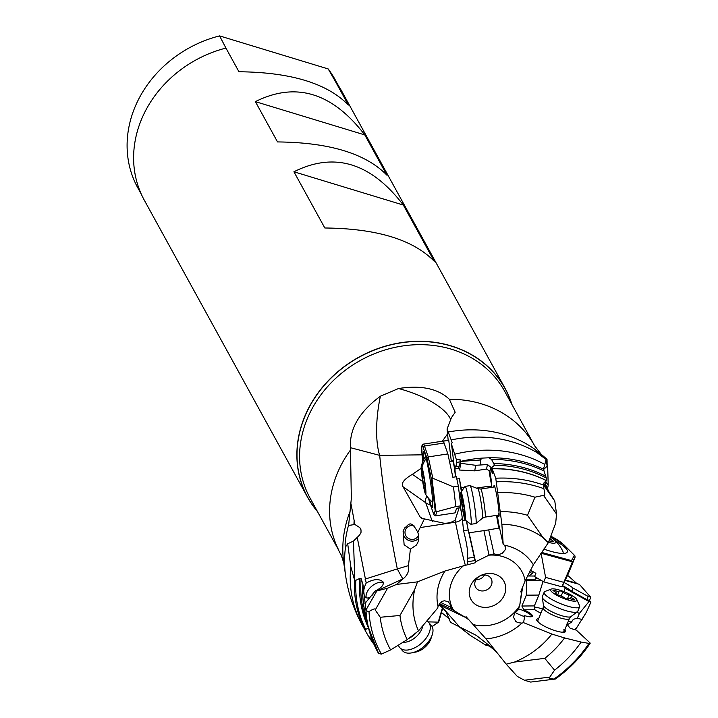 <?xml version="1.0" encoding="UTF-8"?>
<svg xmlns="http://www.w3.org/2000/svg" width="718" height="718" viewBox="0 0 718 718"><rect width="100%" height="100%" fill="white"/><g stroke="black" fill="none" stroke-linecap="round" stroke-linejoin="round"><path stroke-width="1.08" d="M533.366 564.806L548.301 542.745L543.041 537.594A80.093 69.637 151.2 0 0 501.864 524.203L503.201 544.37L504.314 545.133A52.593 45.728 -28.8 0 1 533.366 564.806L525.127 580.853L520.667 591.883L521.555 592.153L519.644 606.037L522.569 587.638M501.864 524.203L495.788 478.412L491.74 467.624L492.422 473.7L490.753 468.154A7.099 3.303 173.6 0 1 491.812 468.315M491.408 487.405L491.291 486.687A11.721 0.88 -98.7 0 0 491.417 486.768A11.721 0.88 -98.7 0 0 489.873 471.196L490.753 468.154M503.201 544.37L498.292 522.3A11.721 0.88 -98.7 0 0 497.314 515.246M498.13 515.12A15.625 1.167 -98.7 0 0 499.019 516.089A15.625 1.167 -98.7 0 0 497.96 503.103A15.625 1.167 -98.7 0 0 494.962 487.378A15.625 1.167 -98.7 0 0 494.406 485.853A15.625 1.167 -98.7 0 0 493.849 487.028M499.548 527.954L488.707 529.893L494.047 553.874L498.148 554.852L502.349 553.246L505.212 549.808L505.508 547.152L504.314 545.133M488.994 555.158L483.932 530.62L469.096 532.792L475.549 561.79L488.994 555.158A39.248 34.123 -28.8 0 1 525.127 580.853M494.047 553.874L489.353 554.978M488.707 529.893L483.932 530.62M499.19 528.161A11.721 0.88 81.3 0 1 498.822 527.111A11.721 0.88 81.3 0 1 496.578 515.362M466.646 521.178A11.721 0.88 -98.7 0 0 468.71 531.706A11.721 0.88 -98.7 0 0 469.096 532.792M456.836 478.996L459.484 478.592A11.721 0.88 -98.7 0 0 461.001 487.217L464.106 487.746M461.001 487.217L461.656 491.103M488.393 487.863L488.15 486.382A14.207 1.059 81.3 0 1 488.141 486.328L491.291 486.687M476.42 488.114L488.141 486.328M474.706 470.855L475.72 465.309L487.414 464.51L486.58 469.042L474.706 470.855L459.565 470.039A11.721 0.88 -98.7 0 0 459.385 469.401A11.721 0.88 -98.7 0 0 458.748 468.037A11.721 0.88 -98.7 0 0 458.614 468.307A21.307 1.589 81.3 0 1 458.694 466.188M486.58 469.042L489.873 471.196M475.72 465.309L460.794 463.316L459.565 470.039M460.794 463.316L460.579 461.414L480.324 460.014L482.083 458.111L488.68 457.797A126.44 109.944 -28.8 0 1 543.463 469.204L546.299 478.035L546.281 480.593L543.652 483.232L548.489 490.977L545.133 483.196L545.59 481.742L548.22 485.126L547.78 470.443L546.147 459.529L543.463 469.204M480.836 464.537L480.324 460.014M546.299 478.035A121.647 105.77 151.2 0 0 494.514 465.192L494.549 465.39M543.867 470.927A125.614 109.217 151.2 0 0 491.543 459.385L494.514 465.192L491.74 467.624M487.414 464.51L490.627 467.086M491.543 459.385L488.68 457.797M456.711 462.374L456.424 459.834L459.906 459.161L460.211 461.845L456.711 462.374L455.93 466.61A21.307 1.589 -98.7 0 0 455.472 466.072A21.307 1.589 -98.7 0 0 455.113 468.836A11.721 0.88 -98.7 0 0 455.661 476.833M482.083 458.111A126.44 109.944 -28.8 0 0 460.579 461.414L459.906 459.161M456.424 459.834L451.541 444.28L455.517 476.86M460.48 506.702L461.818 514.68L460.319 507.195M455.93 466.61L459.43 466.072L460.211 461.845M458.614 468.307L455.113 468.836M491.597 484.65A11.721 0.88 81.3 0 1 489.155 470.703M461.36 491.498A21.307 1.589 81.3 0 1 459.484 478.592M475.549 561.79L475.083 560.561A21.307 1.589 81.3 0 1 474.275 557.249L468.208 529.974A21.307 1.589 81.3 0 1 466.485 521.053M485.942 638.823L506.235 664.159L514.474 662.068A80.093 69.637 151.2 0 0 551.864 634.066L523.548 622.65L521.932 623.125A52.593 45.728 -28.8 0 1 485.942 638.823L466.099 616.708L465.309 617.327L453.417 610.255L450.518 607.15L450.536 605.086L448.463 601.801L444.424 600.742L442.189 601.352L440.242 602.698L438.034 606.387A52.593 45.728 -28.8 0 1 441.48 577.371A52.593 45.728 -28.8 0 1 444.963 571.025L465.354 565.326A142.783 10.662 81.3 0 1 455.472 522.192A7.099 3.778 168.6 0 0 462.266 517.983L461.818 514.68M475.648 562.679L465.354 565.326M470.793 585.35A18.821 16.37 151.2 0 0 479.992 606.611A18.821 16.37 151.2 0 0 504.153 595.5A18.821 16.37 151.2 0 0 494.953 574.229A18.821 16.37 151.2 0 0 470.793 585.35M439.093 604.08L443.401 606.881L465.309 617.327M441.148 605.4L438.519 605.103M468.971 619.957L465.47 617.193M506.235 664.159L517.301 676.41L524.391 680.224L549.808 677.101L554.547 670.172L544.774 658.352L514.474 662.068M439.281 605.148A16.281 5.376 -145.6 0 1 442.225 607.652A16.281 5.376 -145.6 0 1 446.111 612.068L450.554 622.362L476.348 635.412L495.339 650.257M551.864 634.066L564.545 637.916A94.031 81.762 -28.8 0 1 544.774 658.352M523.548 622.65L524.813 615.712A11.721 2.657 22.4 0 0 532.361 616.17A11.721 2.657 22.4 0 0 531.966 614.94A11.721 2.657 22.4 0 0 523.835 609.815L534.802 609.708A11.721 2.657 22.4 0 0 540.932 613.109M564.545 637.916L581.113 642.063L588.984 643.409L590.008 642.87L576.33 630.144L570.218 628.286L566.798 624.095M524.391 680.224L530.674 682.073L555.328 679.04C569.275 669.059 580.88 657.149 590.142 643.319L590.008 642.87M567.166 624.032L567.866 624.418L567.103 624.184M538.635 618.701A15.625 3.545 22.4 0 0 537.288 621.169A15.625 3.545 22.4 0 0 539.245 623A15.625 3.545 22.4 0 0 561.458 632.136A15.625 3.545 22.4 0 0 565.138 629.776A15.625 3.545 22.4 0 0 564.913 629.506M563.953 591.632L565.066 588.293A11.721 2.657 22.4 0 0 564.797 587.889A11.721 2.657 22.4 0 0 562.418 585.861M540.995 580.27L526.536 580.404L526.33 595.177L521.869 606.028L534.354 605.911L534.802 609.708M534.389 606.019L534.354 605.911A14.207 3.222 -157.6 0 1 534.38 605.911L538.841 595.06L542.925 581.733M576.886 612.131L579.327 613.486L588.984 601.558L565.066 588.293M579.327 613.486L577.407 618.153L581.957 619.535L586.471 612.041L576.518 627.999L574.517 629.587M588.984 601.558L590.905 602.142L586.471 612.041M590.905 602.142L589.532 600.454L586.83 599.629L588.15 596.434L573.099 588.087A21.307 4.838 22.4 0 0 563.98 582.495M562.535 585.637A21.307 4.838 -157.6 0 1 571.779 591.282L586.83 599.629M534.461 607.096A11.721 2.657 -157.6 0 1 542.575 609.133M526.33 595.177L538.841 595.06M523.835 609.815L521.869 606.028M515.497 611.889L516.179 613.226L523.296 616.241L524.813 615.712M518.486 608.801A11.721 2.657 -157.6 0 1 531.598 615.838A11.721 2.657 -157.6 0 1 532.002 616.547M526.536 580.404A11.721 2.657 22.4 0 0 525.423 580.189M519.644 606.037L517.875 610.282L514.465 613.199L513.567 617.309L515.668 621.303L517.66 622.596L521.932 623.125M522.255 588.338L521.555 592.153M525.836 579.291L535.305 579.202A21.307 4.838 -157.6 0 1 537.567 578.277M535.305 579.202L536.05 577.389M534.775 576.024L527.129 575.998M588.15 596.434L590.717 597.214L579.345 584.308L564.94 580.377M528.834 576.078L532.101 573.485A42.622 9.666 22.4 0 0 533.052 571.681L530.117 570.505M548.301 542.745L555.687 523.189L556.54 514.052L543.508 495.357C545.124 496.38 545.231 494.155 543.849 488.68L543.652 483.223M548.489 490.977L554.799 501.092L556.54 514.052M500.455 511.62A94.031 81.762 -28.8 0 1 527.506 515.309L534.982 497.197L543.508 495.357M527.506 515.309L543.041 537.594M534.982 497.197A113.534 98.716 151.2 0 0 498.023 492.629M547.484 489.12L548.22 485.126M547.188 466.79L546.972 459.26L544.639 457.312C535.906 451.012 533.339 449.441 536.929 452.591L546.147 459.529M452.205 442.656L447.072 429.014L448.185 440.34M451.541 444.28L452.205 442.162M454.377 467.526A15.275 1.14 -98.7 0 0 452.295 460.346A15.275 1.14 -98.7 0 0 452.062 461.1M430.477 505.041A17.762 16.442 -19.3 0 1 425.738 502.726A17.762 5.591 125.1 0 1 426.725 495.914M432.299 521.51L425.738 502.726L403.058 486.786C400.734 483.537 403.848 479.382 412.383 474.32L421.17 468.333M403.058 486.786L420.111 516.933L422.938 518.917M422.049 454.835L379.678 455.365C383.295 490.834 389.174 528.681 397.314 568.916L408.452 565.631L410.409 549.117L404.117 544.747L403.094 531.105L404.772 527.829C408.704 525.163 410.4 518.62 417.831 532.379L424.401 518.908L421.547 518.45L420.111 516.933M447.682 433.753L442.279 441.238M380.414 396.201A56.83 18.453 98.4 0 0 379.678 455.365L350.447 447.691C349.379 428.915 359.368 411.755 380.414 396.201L398.508 388.528C421.089 385.01 438.043 388.582 449.351 399.271L455.176 412.267L451.434 417.67L447.072 429.014M420.245 527.559L455.472 522.192L455.077 520.209A16.281 13.741 178.1 0 1 451.182 522.165A16.281 13.741 178.1 0 1 444.092 523.242L424.401 518.908M455.077 520.209L459.152 507.877M461.216 499.737L460.041 499.916M462.266 517.983L463.541 530.692C467.158 544.747 468.414 553.964 467.283 558.317L474.275 557.249M467.84 564.348L467.283 558.317M408.452 565.631C409.431 570.586 407.716 574.938 403.301 578.69L396.462 584.452L417.499 581.858L444.963 571.025M410.409 549.117L416.476 545.007L418.091 541.893L418.818 535.933L417.831 532.379M417.499 581.858L414.726 589.469A80.093 69.637 151.2 0 0 418.504 630.871L437.738 608.002L438.034 606.387M407.241 639.594A94.031 81.762 -28.8 0 1 399.962 615.479L380.226 617.265L375.236 609.968C375.55 608.173 373.477 608.72 369.007 611.601L366.009 610.704L362.949 584.524A121.674 105.797 151.2 0 0 365.094 612.822L368.298 626.994A125.821 109.396 -28.8 0 0 378.583 653.497L381.402 654.08L390.628 649.934L407.241 639.594L418.504 630.871M450.518 607.15L440.565 602.402M439.443 603.596L453.417 610.255M373.495 643.238L370.82 638.401L368.496 636.274L366.225 632.334M371.448 637.916L370.82 638.401M366.485 632.809L365.579 631.122A126.44 109.944 -28.8 0 1 354.53 579.911L350.788 566.61L347.7 543.795L345.564 546.856C344.541 545.509 345.277 539.191 347.754 527.909L348.607 525.468L354.871 524.472L354.127 520.442L353.929 524.4M337.469 547.933L342.369 557.689M348.607 525.468L351.335 498.489L350.447 447.691M495.671 651.235C488.922 645.267 485.673 643.274 485.933 645.24L470.227 635.349L459.287 626.868M485.853 644.504L485.933 645.24L489.658 646.128M449.809 619.284L441.471 612.499M560.866 632.055A14.207 3.222 22.4 0 0 564.16 631.337L569.437 618.503A14.207 3.222 -157.6 0 1 557.581 617.049A14.207 3.222 -157.6 0 1 543.643 609.187A14.207 3.222 -157.6 0 1 543.158 607.697L537.881 620.531A14.207 3.222 22.4 0 0 538.365 622.021A14.207 3.222 22.4 0 0 539.721 623.359M564.16 631.337A14.207 3.222 22.4 0 0 563.684 629.857M549.808 677.101C547.987 678.061 549.378 678.707 553.991 679.04L554.897 678.788M554.547 670.172A113.534 98.716 151.2 0 0 581.113 642.063M568.494 620.801L571.268 622.344L573.359 619.302L577.407 618.153M581.957 619.535L581.984 619.571A125.614 109.217 151.2 0 0 582.379 618.925M571.268 622.344L567.866 624.418M590.717 597.214L589.532 600.454M567.606 575.324L577.021 583.68M347.7 543.795L353.48 541.058L359.682 534.964L361.028 532.343L361.001 529.821L359.808 527.613L354.871 524.472M350.994 503.848L354.127 520.442M365.013 579.13L397.314 568.916A56.83 2.298 65.3 0 0 402.888 578.887L376.241 591.147L375.254 590.959L370.093 597.232L367.894 598.094L365.929 597.672L364.798 596.514C363.012 592.951 363.479 588.464 366.207 583.034L357.196 537.208M364.923 603.524L370.093 597.232M362.949 584.524L361.163 578.627L359.826 578.376L355.832 580.323A125.614 109.217 151.2 0 0 365.785 629.632L365.579 631.122M353.48 541.058L354.818 580.359L355.832 580.323M366.207 583.034C373.773 578.896 379.409 578.546 383.098 581.984L382.784 581.544M383.098 581.984C384.013 584.955 381.393 587.943 375.254 590.959M366.342 597.888A11.721 6.731 138.7 0 1 371.421 586.489A11.721 6.731 138.7 0 1 383.403 582.774M396.462 584.452L387.621 588.159L376.241 591.147M399.962 615.479L414.726 589.469M380.226 617.265A113.534 98.716 151.2 0 0 390.628 649.934M368.54 627.963L366.413 629.058M354.818 580.359L354.53 579.911M451.389 439.883A123.209 107.126 -28.8 0 1 536.929 452.591L535.565 451.236M317.482 511.584A112.771 98.052 -28.8 0 1 307.573 497.242A112.771 98.052 -28.8 0 1 306.46 412.527A112.771 98.052 -28.8 0 1 405.078 342.127A112.771 98.052 -28.8 0 1 505.23 388.609A112.771 98.052 -28.8 0 1 512.015 404.656M505.23 388.609L341.965 91.581A112.771 98.052 151.2 0 0 335.36 81.358L348.374 105.034C327.255 83.369 290.781 72.267 238.95 71.755L225.937 48.079A112.771 98.052 151.2 0 0 143.196 115.499A112.771 98.052 151.2 0 0 144.318 200.214L307.573 497.242M293.922 171.773L324.832 227.992C376.654 228.512 413.128 239.606 434.246 261.28L403.345 205.052L293.922 171.773C334.382 151.597 370.856 162.69 403.345 205.052M364.798 134.921L386.939 175.21C365.821 153.544 329.356 142.451 277.525 141.931L255.375 101.633C295.825 81.457 332.299 92.55 364.798 134.921L255.375 101.633M225.937 48.079L219.582 35.9A112.52 97.836 151.2 0 0 136.662 103.266A112.52 97.836 151.2 0 0 136.582 103.437A112.52 97.836 151.2 0 0 137.775 187.793L141.401 194.39M338.609 85.998L334.983 79.402A112.52 97.836 151.2 0 0 328.189 68.937L335.36 81.358M328.189 68.937L219.582 35.9M414.089 525.863A7.099 6.929 -160.3 0 0 408.641 538.518A7.099 6.929 -160.3 0 0 418.675 535M418.872 538.096A8.876 8.652 19.7 0 1 403.462 530.18M573.099 588.087L571.779 591.282M498.355 513.307A14.207 1.059 -98.7 0 0 499.1 514.968L485.081 517.113L482.433 518.27A14.97 1.122 -98.7 0 0 481.724 506.702A14.97 1.122 -98.7 0 0 478.691 490.448A14.97 1.122 -98.7 0 0 477.928 488.707L480.791 489.021A14.207 1.059 81.3 0 1 481.563 490.681A14.207 1.059 81.3 0 1 484.488 506.405A14.207 1.059 81.3 0 1 485.081 517.113M491.247 585.358A8.876 7.718 151.2 0 0 491.157 578.69A8.876 7.718 151.2 0 0 483.268 575.028A8.876 7.718 151.2 0 0 475.504 580.575A8.876 7.718 151.2 0 0 475.594 587.243A8.876 7.718 151.2 0 0 483.474 590.905A8.876 7.718 151.2 0 0 491.247 585.358M484.65 574.965A8.876 7.718 -28.8 0 1 475.935 579.758M425.146 493.275A14.207 1.059 -98.7 0 0 425.478 494.038A14.207 1.059 -98.7 0 0 425.137 483.86A14.207 1.059 -98.7 0 0 421.942 467.077A14.207 1.059 81.3 0 0 421.251 466.368A14.207 1.059 81.3 0 0 422.274 478.879A14.207 1.059 81.3 0 0 425.146 493.275M422.426 478.089A7.099 0.53 81.3 0 1 423.611 485.368L424.23 488.258A7.099 0.53 81.3 0 1 424.302 488.141A7.099 0.53 81.3 0 1 425.155 490.915L425.415 491.749L425.352 490.34A7.099 0.53 81.3 0 1 425.092 485.718L424.67 482.263A7.099 0.53 81.3 0 1 423.476 474.984L422.857 472.094A7.099 0.53 81.3 0 1 422.785 472.211A7.099 0.53 81.3 0 1 421.933 469.437L421.672 468.603L421.735 470.012A7.099 0.53 81.3 0 1 422.004 474.634L422.426 478.089L423.871 477.865M548.435 542.386A14.207 3.222 22.4 0 0 554.826 540.349A14.207 3.222 -157.6 0 0 554.484 540.026A14.207 3.222 -157.6 0 0 550.401 537.19M554.826 540.349A35.514 30.327 134.8 0 1 555.696 541.166A35.514 35.514 0 0 1 562.903 551.469A24.861 5.636 -157.6 0 1 563.056 552.977A24.861 5.636 -157.6 0 1 562.732 553.443M548.947 541.04A7.099 1.615 -157.6 0 1 552.393 541.543A2.127 0.485 22.4 0 0 553.255 541.695A2.127 0.485 22.4 0 0 553.632 541.587A2.127 0.485 22.4 0 0 552.797 540.789A7.099 1.615 -157.6 0 1 549.979 538.303M428.143 621.869L438.456 622.147M429.463 499.288A28.415 2.127 -98.7 0 0 432.263 507.59A28.415 2.127 -98.7 0 0 431.518 489.631A28.415 2.127 -98.7 0 0 423.701 451.407A28.415 2.127 -98.7 0 0 423.494 460.166M435.198 510.66L431.267 478.412L432.81 478.233L453.471 486.948L455.867 506.603L436.894 511.647L435.198 510.66L433.851 514.635L435.458 515.865L455.068 512.876L456.63 508.263L460.139 507.725L460.768 505.849L458.371 486.203L456.352 476.734L452.852 477.264L447.879 453.92L428.269 456.917L426.977 458.299L423.216 447.538A26.997 2.019 81.3 0 0 422.776 461.8L421.708 447.736L422.058 445.232L423.378 444.119A28.415 2.127 81.3 0 1 424.464 446.013L428.269 456.917L432.81 478.233M453.471 486.948L458.371 486.203M455.867 506.603L460.768 505.849M447.879 453.92L444.065 443.024A28.415 2.127 -98.7 0 0 443.15 441.184L448.759 440.331A28.415 2.127 -98.7 0 0 448.588 440.278L423.378 444.119M451.308 461.216L448.759 440.331M543.777 549.055A28.415 6.444 22.4 0 0 551.55 551.523A28.415 6.444 22.4 0 0 567.328 551.909A28.415 6.444 22.4 0 0 555.265 540.753M572.183 562.697L561.907 586.821L567.759 575.037L575.127 557.123L572.183 562.697L571.519 560.632L541.489 552.366M575.127 557.123L574.84 555.705L563.154 544.298A26.997 6.121 -157.6 0 0 550.787 536.166M563.756 582.343L545.59 577.389L541.291 554.269L541.722 552.501M530.333 570.101L535.888 573.332L534.569 576.527L543.75 581.867L561.907 586.821M545.59 577.389L543.75 581.867M371.736 595.868A14.207 8.158 138.7 0 1 374.078 592.933M426.833 620.917A19.18 11.012 138.7 0 1 428.583 622.318A19.18 11.012 138.7 0 1 429.184 623.116A19.18 11.012 138.7 0 1 420.793 643.822A19.18 11.012 138.7 0 1 399.782 647.654A19.18 11.012 138.7 0 1 399.181 646.855A19.18 11.012 138.7 0 1 398.4 645.105M399.782 647.654L402.475 650.705A19.18 11.012 -41.3 0 0 411.71 652.868A19.18 11.012 -41.3 0 0 432.236 634.811A19.18 11.012 -41.3 0 0 431.868 626.168A19.18 11.012 -41.3 0 0 431.267 625.369L428.583 622.318M411.71 652.868L415.74 652.079A14.207 8.158 -41.3 0 0 430.944 638.706L432.236 634.811M470.936 524.302L475.837 523.548A19.18 1.436 -98.7 0 0 475.89 523.521A19.18 1.436 -98.7 0 0 474.984 508.694A19.18 1.436 -98.7 0 0 471.089 487.872A19.18 1.436 -98.7 0 0 470.119 485.637A19.18 1.436 -98.7 0 0 470.057 485.628L465.147 486.382A19.18 1.436 81.3 0 1 466.188 488.617A19.18 1.436 81.3 0 1 470.137 509.843A19.18 1.436 81.3 0 1 470.936 524.302A19.18 1.436 81.3 0 1 470.82 524.266L465.201 520.101A14.207 1.059 81.3 0 1 464.51 518.468A14.207 1.059 81.3 0 1 461.665 503.264A14.207 1.059 81.3 0 1 460.929 492.09A14.207 1.059 81.3 0 1 461.773 493.706A14.207 1.059 81.3 0 1 464.752 509.933A14.207 1.059 81.3 0 1 465.201 520.101M460.929 492.09L465.058 486.445A19.18 1.436 81.3 0 1 465.147 486.382M461.441 494.558L461.907 502.986L463.487 513.029L464.95 517.857L464.375 509.188L461.441 494.558M544.163 592.197L542.314 596.676A19.18 4.353 22.4 0 0 542.252 597.286A19.18 4.353 22.4 0 0 542.97 598.686A19.18 4.353 22.4 0 0 560.578 608.855A19.18 4.353 22.4 0 0 577.407 611.745A19.18 4.353 22.4 0 0 577.793 611.269L579.632 606.791A19.18 4.353 -157.6 0 1 563.621 604.825A19.18 4.353 -157.6 0 1 544.809 594.208A19.18 4.353 -157.6 0 1 544.163 592.197A19.18 4.353 -157.6 0 1 545.034 591.461L551.245 589.065A14.207 3.222 -157.6 0 1 564.016 591.65A14.207 3.222 -157.6 0 1 576.392 598.929A14.207 3.222 -157.6 0 1 576.805 599.575A14.207 3.222 -157.6 0 1 566.547 599.494A14.207 3.222 -157.6 0 1 551.083 591.102A14.207 3.222 -157.6 0 1 551.245 589.065M576.805 599.575L579.534 605.651A19.18 4.353 -157.6 0 1 579.632 606.791M571.887 596.281A2.073 0.467 22.4 0 0 569.042 594.89A4.918 1.113 -157.6 0 1 562.795 592.081A2.073 0.467 22.4 0 0 560.713 591.049A2.073 0.467 22.4 0 0 559.241 590.923A2.073 0.467 22.4 0 0 559.232 590.977A4.918 1.113 -157.6 0 1 559.214 591.102A4.918 1.113 -157.6 0 1 554.799 590.492A2.073 0.467 22.4 0 0 552.941 590.232A2.073 0.467 22.4 0 0 553.013 590.447A2.073 0.467 22.4 0 0 553.928 591.102A4.918 1.113 -157.6 0 1 556.1 592.655A4.918 1.113 -157.6 0 1 556.27 593.167A4.918 1.113 -157.6 0 1 555.741 593.427A2.073 0.467 22.4 0 0 555.526 593.535A2.073 0.467 22.4 0 0 555.597 593.75A2.073 0.467 22.4 0 0 558.433 595.141A4.918 1.113 -157.6 0 1 564.68 597.95A2.073 0.467 22.4 0 0 566.762 598.983A2.073 0.467 22.4 0 0 568.243 599.108A2.073 0.467 22.4 0 0 568.252 599.054A4.918 1.113 -157.6 0 1 568.27 598.929A4.918 1.113 -157.6 0 1 572.677 599.539A2.073 0.467 22.4 0 0 574.535 599.799A2.073 0.467 22.4 0 0 574.463 599.584A2.073 0.467 22.4 0 0 573.547 598.929A4.918 1.113 -157.6 0 1 571.375 597.376A4.918 1.113 -157.6 0 1 571.205 596.864A4.918 1.113 -157.6 0 1 571.734 596.604A2.073 0.467 22.4 0 0 571.95 596.496A2.073 0.467 22.4 0 0 571.887 596.281M488.231 486.346L476.519 488.15M492.054 468.666A121.647 105.77 -28.8 0 1 546.299 480.513M493.912 463.568A122.482 106.497 -28.8 0 1 545.761 476.231M544.379 464.232A126.44 109.944 151.2 0 0 454.745 454.216M480.351 459.906A125.614 109.217 151.2 0 0 479.588 459.978M453.731 610.444A39.248 34.123 -28.8 0 1 452.69 579.839A39.248 34.123 -28.8 0 1 463.514 565.712M519.697 605.669A39.248 34.123 -28.8 0 1 473.772 624.705M459.78 627.128L440.583 605.31M534.354 605.911L538.814 595.06M532.101 573.485A7.099 6.866 51.6 0 1 529.552 571.591M543.849 488.68A123.631 107.494 151.2 0 0 496.461 481.832M495.725 478.224A125.821 109.396 -28.8 0 1 543.517 485.054M546.281 480.593A121.674 105.797 151.2 0 0 492.108 468.809M547.098 466.278L543.49 469.599M412.383 474.32L422.687 481.563M465.246 520.137L462.455 520.559M468.208 529.974L463.541 530.692M467.158 561.772L475.083 560.561M370.721 638.374A125.614 109.217 151.2 0 0 371.089 638.948M368.567 636.39L373.961 644.324A126.44 109.944 -28.8 0 1 368.639 636.507M350.788 566.61A126.44 109.944 151.2 0 0 362.222 625.055L366.261 632.387M466.045 617.561L465.623 617.076M345.591 575.513A123.209 107.126 -28.8 0 1 345.564 546.856M338.636 549.943A110.994 96.508 -28.8 0 1 339.031 469.401A110.994 96.508 -28.8 0 1 350.635 449.818M350.097 511.288A118.551 103.078 151.2 0 0 343.778 562.939L345.573 575.414C348.149 592.96 353.696 609.51 362.222 625.055M449.351 399.271A110.994 96.508 -28.8 0 1 534.668 445.86L504.655 391.256A110.994 96.508 151.2 0 0 406.128 345.502A110.994 96.508 151.2 0 0 309.063 414.699A110.994 96.508 151.2 0 0 309.018 414.789A110.994 96.508 151.2 0 0 310.113 498.175L337.55 548.094M553.991 679.04A123.631 107.494 151.2 0 0 588.984 643.409M530.144 570.46L531.67 570.873M565.138 580.009L576.15 583.007M376.654 591.219L365.92 610.12M387.621 588.159L375.236 609.968M369.007 611.601A123.631 107.494 151.2 0 0 381.402 654.08M378.709 653.784L368.298 626.994A125.821 109.396 -28.8 0 1 366.009 610.704M365.543 614.832A121.647 105.77 -28.8 0 1 362.895 584.219M361.163 578.627A121.647 105.77 151.2 0 0 367.401 623.027M368.505 627.891A122.482 106.497 -28.8 0 1 359.826 578.376M398.508 388.528A56.83 21.154 -163.7 0 1 449.845 417.804A56.83 21.154 -163.7 0 1 450.733 419.698M534.668 445.86L541.291 454.377A118.551 103.078 151.2 0 0 448.247 432.012M317.239 511.144A112.654 97.953 -28.8 0 1 306.586 412.608A112.654 97.953 -28.8 0 1 306.631 412.509A112.654 97.953 -28.8 0 1 414.564 341.517A112.654 97.953 -28.8 0 1 511.772 404.216M575.046 629.749A125.614 109.217 151.2 0 0 575.728 628.833M554.799 501.092L543.499 484.892M426.196 458.389A35.514 32.884 160.7 0 0 421.942 467.077M425.092 485.144L423.611 485.368M423.405 474.418L422.004 474.634M552.474 541.56L552.797 540.789M438.33 621.833L442.423 607.841M432.065 626.5L438.68 621.994M433.851 514.635L430.091 503.865A26.997 2.019 81.3 0 1 428.574 498.292L430.154 504.117A1.418 1.319 160.7 0 0 430.261 504.359M426.977 458.299L431.267 478.412M444.065 443.024L424.464 446.013A1.418 1.319 160.7 0 0 423.216 447.538M430.091 503.865A1.418 1.319 160.7 0 0 430.154 504.117L433.923 514.905M436.894 511.647L435.458 515.865M431.931 478.116L436.023 511.602M574.301 555.373L571.519 560.632M574.813 555.678L563.63 544.567A1.418 1.212 134.8 0 0 563.154 544.298M541.291 554.269L540.501 553.811M572.3 561.763L541.354 553.318M408.766 638.419A14.207 8.158 -41.3 0 0 416.53 632.405M422.749 625.791A14.97 8.598 138.7 0 1 402.969 642.26M464.465 509.592L462.957 509.825M463.361 502.771L461.907 502.986M543.158 607.697L543.463 605.328A14.97 3.393 22.4 0 0 544.02 606.423A14.97 3.393 22.4 0 0 557.76 614.357A14.97 3.393 22.4 0 0 570.9 616.609L577.407 611.745M562.795 592.081L561.171 596.03M567.301 599.135L569.042 594.89M573.224 599.727L573.547 598.929M554.431 591.381L554.799 590.492M341.032 554.538L343.778 562.939M547.098 462.248L547.008 459.314M541.291 454.377L546.91 459.197M576.572 627.927L575.19 629.794M545.922 481.607L545.204 481.715M425.478 494.038A35.514 35.514 0 0 0 432.703 502.403M425.657 456.235A35.514 35.514 0 0 0 421.251 466.368M425.101 488.016L424.302 488.141M449.486 461.495L452.735 460.992M555.696 541.166A35.514 35.514 0 0 0 554.484 540.026M563.056 552.977L562.858 553.443M442.746 608.155L438.68 622.048M438.599 622.147L432.101 626.572M563.63 544.567L550.796 536.122M480.791 489.021L494.81 486.885M477.928 488.707L470.119 485.637M482.433 518.27L475.89 523.521M462.868 499.432L461.629 499.62M464.573 512.849L463.702 512.984M569.437 618.503L570.9 616.609M543.463 605.328L542.252 597.286M570.397 598.839L571.205 596.864M555.911 594.037L556.27 593.167M557.653 594.908L559.214 591.102"/></g></svg>
